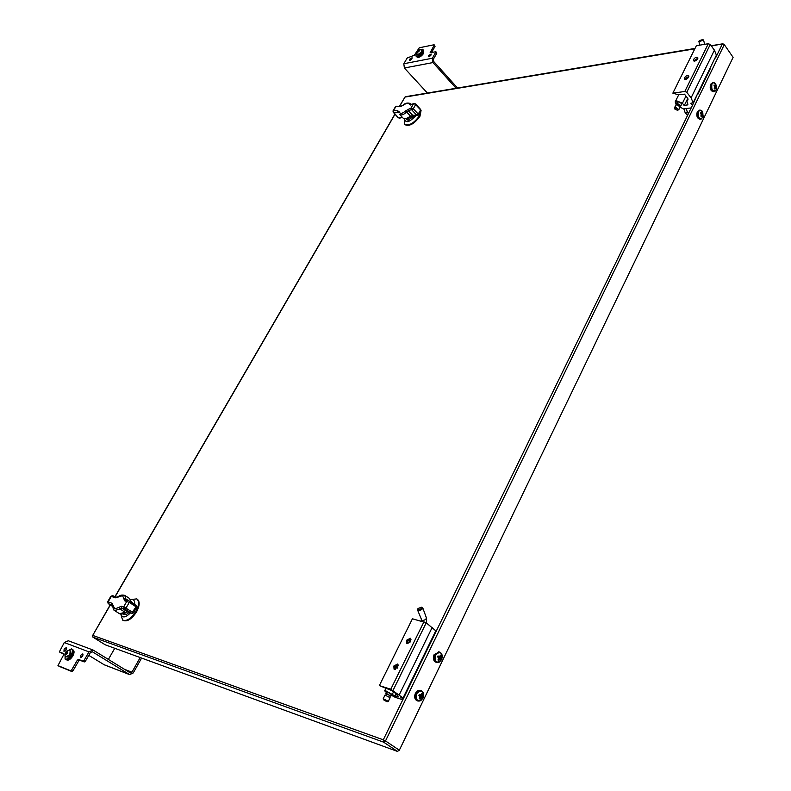 <?xml version="1.0" encoding="UTF-8"?>
<svg xmlns="http://www.w3.org/2000/svg" width="791" height="791" viewBox="0 0 791 791"><rect width="100%" height="100%" fill="white"/><g stroke="black" fill="none" stroke-linecap="round" stroke-linejoin="round"><path stroke-width="1.19" d="M406.584 640.235L410.371 638.258L410.569 641.323L406.782 643.301L406.584 640.235M410.747 638.703L407.494 640.918L407.316 643.538M393.839 666.012L397.606 664.035L397.814 667.189L394.056 669.186L393.839 666.012M397.992 664.47L394.768 666.684L394.6 669.413M391.327 695.22L395.282 697.355L402.619 699.709L403.192 699.026L400.859 697.316L403.054 697.969L435.792 630.822L426.22 622.814L412.437 618.78L379.334 685.599L391.377 690.434L395.846 693.578L398.377 696.94L395.016 696.031L386.008 690.958L384.663 690.83L386.334 692.402M386.512 692.046L387.135 691.749L391.594 694.676M379.334 685.599L390.794 689.218L424.006 621.716M403.054 697.969L390.794 689.218M427.921 646.969L428.396 647.315L435.801 632.108L435.337 631.752M403.192 699.026L410.816 683.394L410.331 683.048M395.016 696.031L396.123 693.776M399.287 694.745L432.222 627.372M428.396 647.315L427.377 648.076M386.235 693.925L385.83 693.42L386.591 693.499L390.289 696.021M389.696 697.207L390.398 695.793L386.957 693.747L385.652 695.111M422.068 607.419L422.78 607.943C422.354 609.564 420.832 610.395 418.221 610.415L417.519 609.901L417.955 608.783M418.488 609.426L418.073 608.477L421.445 607.221C422.117 608.417 421.128 609.149 418.488 609.426M388.312 701.37L390.111 697.711L385.019 695.071L383.22 698.73L388.312 701.37L386.769 701.627L383.536 699.778L387.293 701.726M383.536 699.778L383.22 698.73M395.362 669.384L395.144 666.793L398.229 665.211M397.112 668.247L397.774 667.278M408.067 643.518L407.869 641.017L410.974 639.444M409.876 642.361L410.45 641.55M420.634 690.474L417.945 690.513L415.413 693.213C414.069 696.901 414.632 699.422 417.124 700.777L417.569 700.875M419.972 700.974L417.994 701.053L420.782 700.658L422.977 698.146C417.974 702.665 415.868 701.172 416.669 693.648C421.682 689.149 423.788 690.642 422.977 698.137C424.322 694.498 423.689 691.977 421.079 690.573L422.681 691.769M420.001 695.012L419.289 694.577L420.921 694.953L421.781 693.43L422.325 693.816L422.394 696.713M422.008 697.524L419.853 698.957L420.99 697.553L422.345 697.84L422.73 697.039L419.655 695.912M419.289 694.577L418.874 695.368L420.051 696.772L419.289 698.591L419.853 698.957M421.662 694.033L422.325 693.816M419.892 697.781L420.416 698.245M420.041 696.841L421.267 697.642M419.616 695.843L422.206 696.653L422.147 695.823M419.092 695.497L421.86 695.734L422.137 694.676M421.148 694.755L422.315 693.845M418.894 695.338L419.991 695.012M419.912 694.982L418.914 695.279M419.813 694.953L418.983 695.16M419.863 696.347L421.821 697.464M419.487 698.354L419.833 698.977M439.084 651.982L434.111 654.641C432.776 658.379 433.379 660.9 435.93 662.215L436.375 662.304M438.738 662.334L436.81 662.472L439.46 662.037L441.536 659.635C436.642 664.005 434.585 662.472 435.376 655.047C440.28 650.696 442.337 652.219 441.536 659.635C442.881 655.947 442.209 653.425 439.529 652.061L441.131 653.178M437.957 655.966L437.552 656.748L438.649 656.401L437.957 655.966L439.569 656.362L440.676 655.086L441.002 658.152M440.627 658.933L438.511 660.317L439.618 658.952L440.953 659.269L441.319 658.478M438.135 659.734L438.511 660.317L437.957 659.951L438.708 658.142L437.552 656.748M440.271 655.502L440.923 655.284L440.745 656.125M438.54 659.18L439.064 659.615M438.689 658.3L439.905 659.032M438.352 657.351L440.814 658.092L440.755 657.252M437.947 656.985L440.478 657.173L440.557 656.075L439.727 656.223M437.621 656.787L438.956 656.392M438.471 656.352L437.621 656.609M438.402 657.44L441.329 658.488M438.6 657.875L440.429 658.883M688.348 113.775L685.886 108.585M683.869 108.842L685.046 112.381L687.063 112.134M687.498 115.516L685.046 112.381M693.559 59.473C695.012 57.506 696.406 56.853 697.751 57.525L697.692 58.811C696.228 60.788 694.834 61.441 693.499 60.769L693.559 59.473M697.899 58.059L693.974 61.075M684.522 77.745C685.975 75.778 687.369 75.125 688.714 75.807L688.664 77.132C687.211 79.11 685.807 79.762 684.472 79.08L684.522 77.745M688.872 76.341L685.164 78.586L684.957 79.387M680.072 107.092L683.394 108.911L691.027 107.932L692.402 105.51L690.85 103.235L693.183 102.79L716.399 55.162L714.411 50.159L710.239 44.514L708.311 43.713L696.347 45.73L672.854 93.15L678.283 94.742L684.482 94.159L687.577 98.163L687.943 99.933L686.875 101.08L687.883 104.709L684.245 105.599L682.425 103.255L676.859 100.912L675.188 101.91L676.097 104.6M676.532 103.344L677.65 101.91C680.22 102.128 681.516 103.107 681.535 104.837L680.913 105.371M672.854 93.15L684.818 91.479L708.311 43.713M693.183 102.79L691.077 97.886L686.766 92.3L684.818 91.479M709.952 68.382L715.232 57.555M692.402 105.51L697.464 94M684.245 105.599L687.755 98.43M691.077 97.886L714.411 50.159M710.278 68.817L708.489 71.378M676.275 104.511L677.254 103.245L680.685 105.836L680.131 106.301M680.033 106.053L677.511 103.562L676.542 104.442M702.764 39.58L703.545 40.025L699.847 41.458L698.868 41.429L699.323 40.618L702.764 39.58L699.323 40.618M678.836 109.603L680.112 107.003L676.681 104.412L674.446 107.576L675.405 107.012L678.836 109.603L677.867 110.167M674.782 108.891L674.446 107.576M677.333 110.236L674.901 109.118L675.484 107.883C677.927 108.436 678.549 109.217 677.333 110.236M685.421 79.426L685.56 78.527L688.793 76.806M694.439 61.115L694.587 60.254L697.81 58.524M699.58 110.226L697.267 111.798C696.228 115.941 697.118 118.432 699.966 119.263L700.401 119.154M703.159 116.87L702.932 117.434C699.392 119.837 697.929 117.938 698.532 111.749C699.808 109.741 701.182 109.722 702.645 111.709L702.705 111.798M701.884 118.699L700.866 119.154L703.14 116.939L702.645 111.709L700.015 110.107L701.103 110.305M701.933 113.242L700.668 112.619L702.823 112.876L702.922 115.239M702.161 115.634L701.063 116.544L701.864 115.674L702.823 116.326L703.1 115.753L701.182 115.318M701.093 113.568L701.063 116.544M701.637 113.271L700.964 113.637L700.668 112.619M701.034 113.775L702.823 112.876M700.658 113.39L701.251 113.073M700.895 115.802L701.528 115.961M701.222 115.091L702.734 115.268L702.784 114.339M701.301 114.527L702.497 114.379L702.754 113.42M701.113 113.993L702.823 112.895M701.271 115.516L701.864 115.674M712.839 82.729L710.625 84.251C709.596 88.394 710.496 90.876 713.324 91.697L713.769 91.578M716.419 89.383L716.211 89.907C712.731 92.221 711.287 90.312 711.88 84.182C713.077 82.264 714.402 82.224 715.835 84.054L715.885 84.143M715.202 91.123L714.233 91.578L716.399 89.452L715.835 84.054L713.284 82.6L714.332 82.768M715.242 85.675L714.026 85.062L716.112 85.349L716.221 87.682M715.469 88.058L714.392 88.948L715.183 88.098L716.112 88.77L716.379 88.206L714.491 87.791M714.659 85.873L714.392 88.948M714.955 85.715L714.303 86.081L714.026 85.062M714.372 86.229L716.112 85.349M714.006 85.814L714.58 85.507M714.204 88.226L714.846 88.374M714.54 87.554L716.023 87.712L716.082 86.783M714.629 86.98L715.796 86.822L716.053 85.883M714.461 86.446L716.112 85.369M714.451 87.92L715.183 88.098M415.888 115.575C409.54 122.318 405.743 123.455 404.508 118.996L404.517 118.917M404.498 119.036L404.755 124.306C409.125 126.046 414.029 123.198 419.497 115.783L420.891 110.928M404.755 124.306L405.229 124.8C409.59 126.54 414.504 123.703 419.962 116.277L421.079 110.433M408.235 120.232L406.574 119.54M414.702 115.545L408.097 120.252L406.08 119.006M417.925 115.239L412.675 115.268L410.836 116.386M416.897 115.367L411.458 109.563L411.102 107.962L405.625 110.859L410.44 116.109C407.058 118.561 404.646 119.253 403.192 118.205L399.524 114.329C401.116 115.585 403.489 114.833 406.643 112.085L408.453 110.78L412.675 115.268L417.332 115.644L418.558 115.002L420.921 110.869L420.604 109.939L418.241 114.072L418.558 115.002M411.449 104.491L410.628 103.621L411.102 104.61M411.033 104.639L409.343 104.432L410.885 104.699M408.156 109.158L408.453 110.78L411.458 109.563M405.625 110.859C402.253 113.775 400.137 114.102 399.257 111.847L398.783 112.797M399.257 111.847L397.675 110.789L397.774 112.431L393.582 112.342L398.15 117.454M395.381 106.854L393.008 110.928L396.281 106.241L400.048 106.696L403.054 105.381M400.048 106.696L402.916 105.292C405.022 103.067 407.592 102.504 410.628 103.621M402.965 105.45C406.633 102.87 408.749 102.533 409.343 104.432M131.672 602.05L132.829 603.276M131.336 601.615L132.937 603.345M130.386 612.966C125.443 617.781 122.269 618.186 120.875 614.182M120.815 614.172L122.615 620.055C126.768 621.499 131.207 618.611 135.943 611.423C139.068 605.392 139.354 601.219 136.784 598.896L130.614 599.558M122.951 620.243L123.258 620.47C127.41 621.904 131.85 619.027 136.576 611.838C139.7 605.807 139.987 601.635 137.416 599.311L137.08 599.123M126.412 614.429L123.564 614.152M129.121 612.471L126.293 614.488L122.981 613.974M130.644 599.608C133.659 599.084 134.984 600.695 134.638 604.453M118.917 607.429L120.014 608.991L121.745 608.121L124.128 608.615L123.722 606.756L121.379 606.282L114.863 609.021L112.055 603.315L108.179 601.822L111.343 596.365L115.229 597.848L122.585 595.672L123.89 598.817L125.858 598.866L128.399 600.557M131.385 602.337L129.605 598.53L130.99 602.08M131.721 613.5L127.48 611.829L125.176 612.333L127.835 611.957M125.176 612.333L119.441 613.678L114.606 610.563L120.014 608.991L125.176 612.333M129.605 598.53L124.81 595.396L126.066 600.112M112.648 605.333L113.232 606.816M115.229 597.848L116.771 597.274M118.225 597.067L118.343 596.602C119.945 595.119 122.101 594.713 124.81 595.396M123.89 598.817L124.563 600.755L125.957 600.082L128.251 600.527L126.916 601.209L123.722 606.756L133.511 612.887L136.675 607.35L136.022 606.776L131.583 613.42M121.379 606.282L121.745 608.121L127.48 611.829L131.524 613.401M113.261 605.619L112.826 606.213C113.073 608.892 113.667 610.345 114.606 610.563M80.534 655.393L82.808 653.88L82.63 656.194L80.356 657.717L80.534 655.393M81.384 657.558L83.114 654.849M73.385 654.819L71.358 657.993M64.14 649.055L66.355 647.562L66.157 649.836L63.942 651.329L64.14 649.055M64.981 651.141L66.642 648.561M93.091 650.044L68.323 640.759L64.279 642.529L88.978 651.893L93.091 650.044L130.347 672.914L131.939 672.182L140.165 657.578M59.266 666.378L71.872 671.539L73.039 670.709L78.655 661.019L79.812 660.198L84.281 661.948L85.458 661.118L90.312 652.713L92.379 651.784L129.635 674.624L133.214 672.973L141.589 658.102M88.978 651.893L84.113 660.307L82.946 661.138L84.281 661.948M64.279 642.529L59.374 651.903L63.745 653.623L63.646 654.839L57.961 665.607L70.528 670.728L71.684 669.898L77.31 660.208L78.477 659.387L82.946 661.138M114.744 648.304L108.387 659.417M88.78 655.363L104.363 664.855L129.635 674.624M60.67 652.684L63.913 653.969M409.57 59.246L412.071 57.773L411.923 58.791L409.422 60.274L409.57 59.246M410.569 60.126L411.844 58.92M423.432 53.719L420.229 56.734M428.603 55.508L431.164 54.015L431.026 55.034L428.465 56.537L428.603 55.508M429.592 56.428L430.966 55.143M456.1 88.256L432.954 62.568L404.359 67.996L427.397 93.041M404.359 67.996L403.835 63.735L407.227 57.961L414.316 55.281L419.26 47.776L433.903 44.79L435.04 46.412L434.2 44.85M432.954 62.568L432.43 58.208L435.92 51.761L430.146 52.661L434.13 45.384M435.841 52.305L436.761 53.333L433.349 59.236L433.616 61.411L457.554 88.019M431.5 52.513L435.04 46.412M436.761 53.333L435.92 51.761M416.6 52.572L415.839 55.874L416.333 56.418C418.291 57.15 420.535 55.825 423.076 52.443L422.958 49.19L419.665 49.685M415.839 55.874C417.796 56.606 420.041 55.281 422.582 51.89L422.958 49.19M416.689 56.665L417.134 57.15C419.052 57.872 421.247 56.566 423.729 53.254L423.66 50.11M65.119 653.762L65.07 659.032L65.791 659.467C67.621 660.06 69.608 658.715 71.763 655.452C73.336 652.456 73.514 650.42 72.278 649.322L71.556 648.877L66.731 651.24M65.07 659.032C66.899 659.625 68.886 658.28 71.042 655.007C72.624 652.021 72.792 649.975 71.556 648.877M66.345 659.664L66.899 659.991C68.698 660.574 70.646 659.269 72.752 656.065C74.295 653.129 74.463 651.131 73.256 650.054L72.693 649.718M418.844 50.268L419.329 50.624L418.736 51.633L417.213 51.939L418.844 50.268L417.381 51.464L417.648 52.305M421.296 52.147L417.747 54.737M421.682 51.029L421.356 52.058M418.518 51.712L417.806 50.931M67.502 651.497L67.749 652.486L66.622 654.058L65.594 653.425L65.801 654.394L65.91 652.654L67.502 651.497L65.594 653.425M65.989 657.044C64.654 655.877 64.536 654.394 65.623 652.595C66.385 650.864 67.897 650.192 70.142 650.558L69.865 654.513L65.989 657.044L69.974 654.592L67.354 657.034M70.725 651.754L69.954 654.562M67.749 652.486L65.811 654.424M67.472 652.595L66.444 651.972M733.099 57.348L724.121 44.345L733.099 57.348L399.326 750.214L397.438 751.401L105.282 644.823M392.395 694.191L393.503 691.927M393.048 690.365L426.22 622.814M426.567 623.081L426.428 617.939C426.003 619.58 424.49 620.411 421.88 620.421L417.519 609.901M417.124 700.777L417.994 701.053C415.512 699.699 414.939 697.178 416.293 693.489L418.449 690.988L421.079 690.573L420.199 690.296M435.93 662.215L436.81 662.472C434.259 661.147 433.656 658.626 434.991 654.889L439.529 652.061L438.649 651.824M682.425 103.255L685.955 96.067M686.766 92.3L710.239 44.514M691.215 103.048L690.929 103.621M686.983 105.233L687.735 103.71M687.448 100.457L688.051 99.241M699.966 119.263L700.866 119.154C698.028 118.324 697.128 115.832 698.176 111.679L700.015 110.107L699.115 110.216M713.324 91.697L714.233 91.578C711.406 90.757 710.506 88.266 711.524 84.123L713.284 82.6L712.375 82.729M401.957 116.89L399.01 118.057L399.841 118.274M399.05 118.047L402.322 117.276M397.675 110.789L393.611 110.71L393.641 112.342M420.535 111.096L420.683 109.247L420.604 109.939L415.651 104.62L413.851 103.483L410.984 104.659M410.539 105.025L413.495 103.829L411.102 107.962L413.268 108.763L418.241 114.072L416.966 115.071M415.404 103.858L415.651 104.62L413.268 108.763L412.002 109.771M420.357 109.168L415.73 103.937L413.851 103.483M393.572 112.629L398.209 117.77L400.048 118.215M129.447 601.081L136.111 605.422L136.022 606.776L129.279 602.376L124.563 600.755M124.128 608.615L131.494 613.282M136.398 607.32L136.111 605.422L129.368 601.022L129.279 602.376L126.085 607.923L124.721 608.902M108.09 603.335L112.816 606.559L108.268 603.632L107.695 601.714L110.859 596.266L112.668 595.682L116.406 597.136M108.347 603.671L112.243 605.085L112.055 603.315M107.695 601.714L108.298 603.553M84.113 660.307L85.458 661.118M124.494 669.334L131.939 672.182M129.279 674.446L104.007 664.677M60.749 652.733L59.424 651.932M79.812 660.198L78.477 659.387M78.655 661.019L77.31 660.208M71.684 669.898L73.039 670.709M70.528 670.728L71.872 671.539M58 665.627L59.335 666.427M432.43 58.208L403.835 63.735M430.709 52.671L430.215 52.117M421.514 50.219L421.306 51.979C419.645 54.183 418.202 55.024 416.966 54.49C418.469 55.024 419.932 54.223 421.346 52.117L421.514 50.219C419.734 49.161 418.212 49.665 416.956 51.731L416.966 54.49M418.884 50.258L419.161 51.099L417.697 52.295M67.542 651.507L67.433 653.247L65.841 654.414M715.539 57.97L722.223 44.266L724.091 45.038L385.494 740.949L399.326 750.214M397.438 751.401L383.595 742.146L93.002 637.18L105.401 644.902M110.354 604.977L92.715 635.391L383.289 739.812L403.113 699.125M410.786 683.375L428.297 647.433M435.782 632.088L692.214 105.846M697.781 94.416L710.081 69.163M724.121 44.345L722.747 43.802L711.386 46.066M694.805 48.824L404.972 97.085L399.613 106.31M394.956 114.349L115.179 596.651M92.834 637.052L92.715 635.391L92.933 637.15L105.332 644.873M383.595 742.146L385.494 740.949L383.289 739.812L383.595 742.146M92.656 635.499L110.196 604.878M404.685 97.57L399.435 106.31M385.781 688.556L384.663 690.83M396.479 694.073L396.133 694.765M385.83 693.42L386.71 691.631M418.073 608.477L417.668 609.139M390.922 696.06L391.802 694.271M421.277 621.024L421.178 619.897M426.428 617.939L422.78 607.943M421.445 607.221L422.186 607.448M678.747 94.683L675.188 101.91M687.962 98.865L686.875 101.08M676.305 103.809L677.185 102.029M699.837 45.146L698.868 41.429M680.685 105.836L681.565 104.056M704.672 44.326L703.545 40.025M405.991 118.917L406.999 119.985M403.212 118.215C406.258 119.303 408.818 118.749 410.895 116.554L413.199 115.545M396.578 106.231L400.622 106.301M393.008 110.928L393.256 112.559M122.615 620.055L123.258 620.47M136.784 598.896L137.416 599.311M123.188 613.915L124.246 614.597M131.365 601.852L132.344 602.495M125.878 612.481C124.573 613.915 122.427 614.31 119.441 613.678M131.81 613.529L133.511 612.887M110.859 596.266L112.668 595.682L116.593 597.175L118.343 596.602M60.699 652.704L59.374 651.903M59.295 666.408L57.961 665.607M70.142 650.558L69.974 654.592M115.011 596.592L394.847 114.23M405.486 96.7L695.012 48.429M711.139 45.74L722.747 43.802"/></g></svg>
